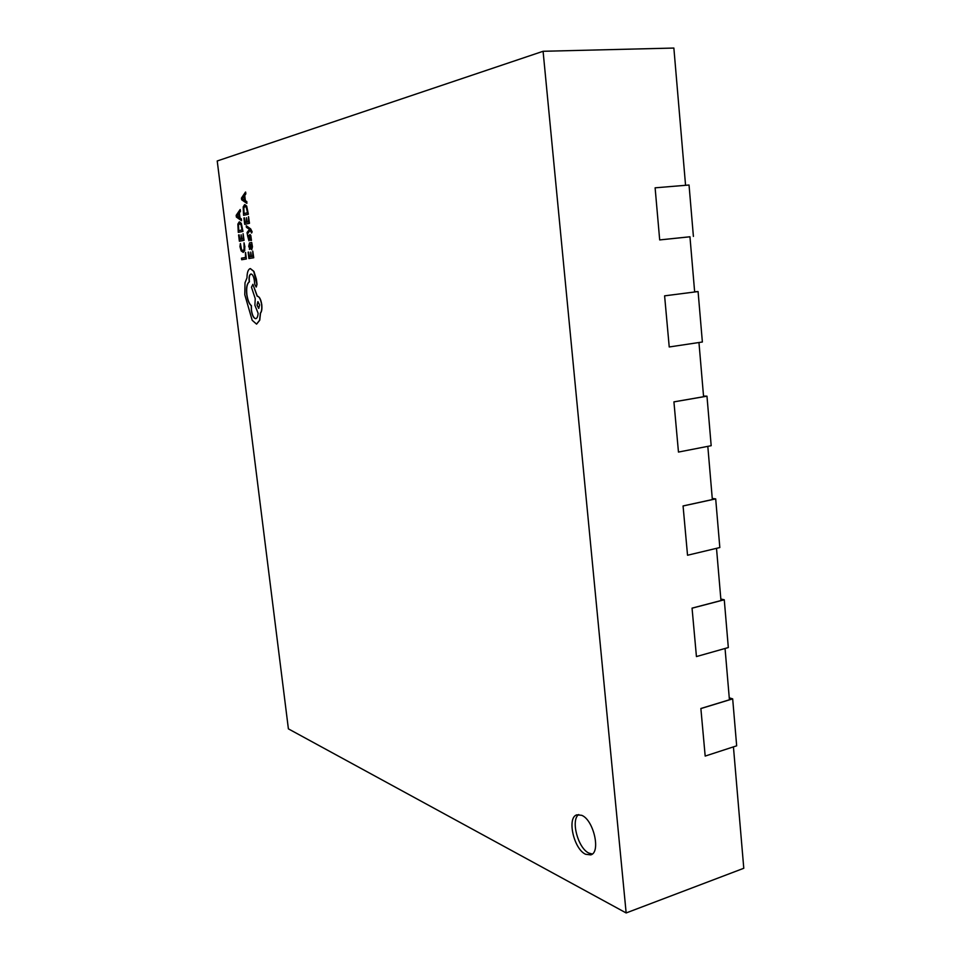 <?xml version="1.0" encoding="UTF-8"?>
<svg xmlns="http://www.w3.org/2000/svg" width="961" height="961" viewBox="0 0 961 961"><rect width="100%" height="100%" fill="white"/><g stroke="black" fill="none" stroke-linecap="round" stroke-linejoin="round"><path stroke-width="1.44" d="M585.609 854.269L590.739 854.894C601.069 852.455 593.634 819.889 581.729 815.324L576.96 814.82C566.69 817.198 573.645 849.043 585.609 854.269M578.726 814.556C570.474 819.901 577.957 848.335 588.925 853.116L592.3 854.005M685.565 185.305L673.865 48.05L543.085 51.281L217.222 160.968L288.396 728.858L626.152 912.95L743.778 868.276L733.435 746.865M664.604 295.844L669.228 346.969L664.604 295.844L694.659 291.988L689.95 236.766L659.69 239.926L655.114 187.827L659.69 239.926M673.925 401.854L678.466 452.066L673.925 401.854L703.584 396.725L698.959 342.524M683.067 505.942L687.535 555.242L683.067 505.942L712.353 499.564L707.813 446.36M692.052 608.133L696.437 656.567L692.052 608.133L720.966 600.565L716.51 548.335M700.869 708.497L705.182 756.079L700.869 708.497L729.423 699.788L725.05 648.483M626.152 912.95L543.085 51.281M705.182 756.079L736.667 745.82L732.678 698.863L701.001 708.533M729.255 697.83L732.678 698.863M696.437 656.567L728.318 647.558L724.27 599.772L692.184 608.157M720.834 599.039L724.27 599.772M687.535 555.242L719.825 547.542L715.693 498.891L683.199 505.954M712.257 498.459L715.693 498.891M678.466 452.066L711.176 445.7L706.972 396.172L674.057 401.866M703.524 396.064L706.972 396.172M669.228 346.969L702.371 342.008L698.082 291.555L664.736 295.832M694.635 291.784L698.082 291.555M659.823 239.914L689.95 236.802M655.246 187.815L689.037 185.017L693.398 236.406M245.427 252.515L245.511 257.488L241.475 258.161L241.679 259.734L246.364 258.965L245.56 252.491L246.364 258.965M241.679 259.734L246.22 258.977M244.719 246.196L244.034 242.845L244.755 250.521L243.193 252.395L244.623 250.533L244.863 246.184M244.034 242.845L244.082 249.307L242.929 250.749L241.403 249.704L240.394 243.541L241.547 249.692L242.905 250.749M240.394 243.541L239.962 246.593L241.187 250.941L243.301 252.383M241.127 234.784L241.151 239.277L239.697 239.565L238.592 234.952L239.373 241.235L243.914 240.346L243.097 233.727L243.205 238.869L241.667 239.169L241.127 234.784L241.812 239.145M243.097 233.727L244.058 240.334L239.373 241.235M239.842 239.529L239.109 234.844M242.809 231.409L241.163 223.372L239.229 221.895L237.86 224.105L238.268 232.358L242.953 231.397L241.295 223.36L239.469 221.871M238.592 230.676L242.088 229.931L240.947 224.586L239.601 223.541L238.352 225.198L238.592 230.676M238.268 232.358L242.953 231.397M239.673 223.541L238.496 225.186L238.736 230.64M240.106 209.57L236.166 215.36L236.37 217.054L241.487 220.682L241.259 218.928L239.866 218.027L239.241 212.898L240.25 209.558L240.466 211.324L239.373 212.886L240.01 218.015L241.403 218.916L241.487 220.682M239.301 217.642L238.784 213.51L236.838 216.081L239.301 217.642M236.983 216.105L239.277 217.534M238.809 213.666L236.983 216.069M250.737 252.094L250.749 256.599L249.259 256.851L248.142 252.19L248.923 258.533L253.584 257.764L252.755 251.085L252.851 256.251L251.277 256.515L250.737 252.094L251.422 256.491M252.755 251.085L253.728 257.752L248.923 258.533M249.404 256.827L248.671 252.094M248.695 246.304L249.944 249.187L249.175 246.364L249.776 244.418L251.686 249.752L252.311 246.773L251.698 242.46L249.548 242.869L248.695 246.304M250.965 247.854L251.77 247.674L251.782 246.46L250.581 244.274L251.482 248.178M251.722 249.752L252.455 246.761L251.698 242.46M249.367 249.283L250.076 249.175L249.776 244.442M250.533 244.274L251.109 247.842M249.68 238.28L250.04 236.118L250.713 240.49L251.458 240.37L250.773 235.373L249.98 234.52L249.307 235.169L248.755 239.229L248.202 235.313L247.494 235.433L248.971 240.827L250.136 236.13M250.713 240.49L251.458 240.37M251.326 240.382L249.98 234.52M248.37 238.821L248.058 235.325M248.971 240.827L249.824 238.256M247.277 234.22L250.16 230.051L251.566 233.006L252.01 231.889L250.545 228.934L246.22 225.715L246.424 227.325L249.524 229.391L247.061 232.478L247.277 234.22L250.244 230.123M246.22 225.715L250.689 228.922L252.154 231.877L251.566 233.006M246.496 217.715L246.509 222.291L245.031 222.616L243.914 217.955L244.695 224.333L249.343 223.312L248.515 216.597L248.611 221.823L247.037 222.171L246.496 217.715L247.181 222.135M248.515 216.597L249.476 223.3L244.695 224.333M245.163 222.592L244.442 217.835M248.214 214.231L246.545 206.098L244.587 204.657L243.181 206.939L243.589 215.324L248.358 214.219L246.689 206.086L244.851 204.621M243.914 213.594L247.494 212.753L246.316 207.336L244.983 206.315L243.674 208.032L243.914 213.594M243.589 215.324L248.358 214.219M245.055 206.315L243.818 208.02L244.058 213.57M245.487 192.08L241.451 198.074L241.667 199.792L246.881 203.36L246.665 201.57L245.235 200.693L244.599 195.491L245.716 193.87L245.632 192.068L245.848 193.858L244.743 195.479L245.379 200.681L246.797 201.558L246.881 203.36M244.647 200.32L244.13 196.128L242.148 198.843L244.647 200.32M244.154 196.284L242.292 198.783L244.635 200.212M250.208 268.599C248.142 269.368 247.073 272.443 246.989 277.825L245.007 282.822L244.791 294.727L252.19 320.301L256.551 324.109L259.614 320.253L260.359 313.154C261.62 311.628 262.041 308.793 261.62 304.649C260.767 299.339 259.278 296.529 257.188 296.216L252.887 284.3L251.47 287.219L255.23 298.631L254.905 305.262L258.113 313.25C257.908 316.493 257.128 318.295 255.758 318.668L255.698 318.68C253.632 318.295 252.19 315.508 251.35 310.283L251.265 305.67C249.079 303.892 247.554 300.144 246.713 294.426C246.088 287.651 246.941 283.447 249.283 281.837L249.187 281.153C248.827 277.008 249.404 274.63 250.917 274.005L250.953 274.005C252.455 274.161 253.56 276.143 254.269 279.951L254.785 284.42L256.155 287.015L256.875 284.348L253.752 271.374L250.208 268.599M259.614 304.913L257.884 301.634L257.007 305.154L258.749 308.445L259.614 304.913M256.287 287.003L257.019 284.336L256.383 279.146L253.896 271.362L250.365 268.587M255.698 318.68L255.818 318.656C253.776 318.271 252.323 315.472 251.482 310.271L251.41 305.658C249.211 303.868 247.698 300.12 246.857 294.414C246.232 287.627 247.085 283.435 249.416 281.825L249.331 281.129C248.971 277.032 249.536 274.654 251.025 274.005L250.917 274.005M256.623 324.097L259.746 320.229L260.503 313.142C261.752 311.616 262.173 308.781 261.764 304.637C260.899 299.315 259.422 296.505 257.332 296.204L252.887 284.3M257.956 301.634L257.152 305.142L258.809 308.433"/></g></svg>
